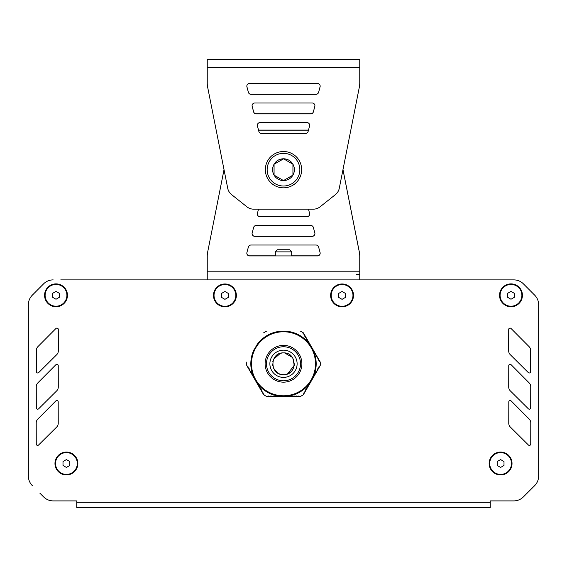 <?xml version="1.0" encoding="UTF-8"?>
<svg xmlns="http://www.w3.org/2000/svg" width="567" height="567" viewBox="0 0 567 567"><rect width="100%" height="100%" fill="white"/><g stroke="black" fill="none" stroke-linecap="round" stroke-linejoin="round"><path stroke-width="0.85" d="M302.976 333.24L303.38 332.85L303.352 333.729L304.04 333.998L303.416 332.914M288.008 331.411L287.256 331.312A32.68 32.68 0 0 1 288.008 331.411L278.992 331.411A32.68 32.68 0 0 1 279.744 331.312L278.992 331.411M257.723 343.687L257.262 344.297A32.68 32.68 0 0 1 257.723 343.687L253.215 351.505A32.68 32.68 0 0 1 253.506 350.803L253.215 351.505M246.773 362.029A36.763 36.763 0 0 0 246.773 365.531L248.19 366.962L248.254 368.089L249.204 368.713L249.069 369.507L249.827 369.79L249.884 370.924L250.642 371.208L250.706 372.335L251.649 372.958L251.521 373.752L252.471 374.369L252.336 375.17L253.095 375.453L253.151 376.58L253.91 376.871L253.973 377.998L254.916 378.614L254.789 379.415L255.547 379.699L255.604 380.826L256.362 381.116L256.426 382.243L257.368 382.86L257.241 383.661L258.191 384.277L258.056 385.071L258.814 385.362L258.871 386.488L259.629 386.772L259.693 387.906L260.444 388.189L260.508 389.316L261.267 389.607L261.323 390.734L262.082 391.017L262.145 392.151L262.897 392.435L263.62 394.71A36.763 36.763 0 0 0 266.653 396.461L281.048 396.461L281.671 395.95L282.685 396.461L283.309 395.95L284.315 396.461L284.939 395.95L285.952 396.461L286.576 395.95L287.582 396.461L288.206 395.95L289.22 396.461L289.843 395.95L290.85 396.461L291.481 395.95L292.487 396.461L293.111 395.95L294.124 396.461L294.748 395.95L295.754 396.461L296.378 395.95L297.392 396.461L298.015 395.95L300.347 396.461A36.763 36.763 0 0 0 303.38 394.71L304.103 392.435L304.855 392.151L304.918 391.017L305.677 390.734L305.733 389.607L306.492 389.316L306.364 388.523L307.307 387.906L307.371 386.772L308.129 386.488L308.186 385.362L308.944 385.071L308.809 384.277L309.759 383.661L309.632 382.86L310.574 382.243L310.638 381.116L311.396 380.826L311.453 379.699L312.211 379.415L312.084 378.614L313.027 377.998L313.09 376.871L313.849 376.58L313.905 375.453L314.664 375.17L314.529 374.369L315.479 373.752L315.351 372.958L316.294 372.335L316.358 371.208L317.116 370.924L317.173 369.79L317.931 369.507L317.796 368.713L318.746 368.089L318.81 366.962L320.227 365.531A36.763 36.763 0 0 0 320.227 362.029L318.81 360.598L318.746 359.471L317.796 358.847L317.931 358.053L317.173 357.77L317.116 356.636L316.358 356.352L316.294 355.226L315.351 354.602L315.479 353.808L314.529 353.191L314.664 352.39L313.905 352.107L313.849 350.98L313.09 350.69L313.027 349.563L312.084 348.946L312.211 348.145L311.453 347.862L311.396 346.735L310.638 346.444L310.574 345.317L309.632 344.701L309.759 343.9L309.008 343.616L308.944 342.489L307.994 341.866L308.129 341.072L307.371 340.788L307.307 339.654L306.556 339.371L306.492 338.244L305.542 337.62L305.677 336.826L304.727 336.21L304.855 335.409L303.912 334.792L304.04 333.998L320.192 361.966M266.653 331.1A36.763 36.763 0 0 0 263.62 332.85M303.38 332.85A36.763 36.763 0 0 0 300.347 331.1M266.653 396.461L268.602 395.95L269.608 396.461L270.232 395.95L271.246 396.461L271.869 395.95L272.876 396.461L273.5 395.95L274.513 396.461L275.137 395.95L276.15 396.461L276.774 395.95L277.78 396.461L278.404 395.95L279.418 396.461L280.041 395.95L281.048 396.461L290.85 396.461M286.144 396.383L286.172 396.354A32.68 32.68 0 0 1 285.761 396.383M287.256 331.312L279.744 331.312M257.262 344.297L253.506 350.803M309.738 383.264A32.68 32.68 0 0 1 309.277 383.873M308.845 384.412A32.68 32.68 0 0 1 288.688 396.049M288.008 396.149A32.68 32.68 0 0 1 287.256 396.248M312.864 349.435A32.68 32.68 0 0 1 313.048 349.811M313.494 350.803A32.68 32.68 0 0 1 313.785 351.505M314.04 352.142A32.68 32.68 0 0 1 314.04 375.418M313.785 376.056A32.68 32.68 0 0 1 313.494 376.757M309.277 343.687A32.68 32.68 0 0 1 309.738 344.297M288.688 331.511A32.68 32.68 0 0 1 308.845 343.148M285.761 331.178A32.68 32.68 0 0 1 286.172 331.206M258.155 343.148A32.68 32.68 0 0 1 278.312 331.511M281.239 396.383A32.68 32.68 0 0 1 280.828 396.354M313.048 377.75A32.68 32.68 0 0 1 312.864 378.125M280.828 331.206A32.68 32.68 0 0 1 281.239 331.178M253.952 349.811A32.68 32.68 0 0 1 254.136 349.435M252.96 375.418A32.68 32.68 0 0 1 252.96 352.142M253.506 376.757A32.68 32.68 0 0 1 253.215 376.056M254.136 378.125A32.68 32.68 0 0 1 253.952 377.75M257.723 383.873A32.68 32.68 0 0 1 257.262 383.264M278.312 396.049A32.68 32.68 0 0 1 258.155 384.412M279.744 396.248A32.68 32.68 0 0 1 278.992 396.149M283.5 331.78A32 32 0 0 0 251.5 363.78A32 32 0 0 0 283.5 395.78A32 32 0 0 0 315.5 363.78A32 32 0 0 0 283.5 331.78A32 32 0 0 0 251.5 363.78A32 32 0 0 0 283.5 395.78A32 32 0 0 0 315.5 363.78M283.5 346.756A17.024 17.024 0 0 1 298.242 372.292A17.024 17.024 0 0 1 268.758 372.292A17.024 17.024 0 0 1 283.5 346.756M290.857 396.461L300.347 396.461M264.024 394.32L263.62 394.71M246.808 365.595L263.584 394.646M303.416 394.646L320.192 365.595M63.001 461.538L66.41 459.575L69.812 461.538L69.812 465.472L66.41 467.435L63.001 465.472L63.001 461.538M77.303 463.501A10.893 10.893 0 0 1 66.41 474.395A10.893 10.893 0 0 1 55.516 463.501A10.893 10.893 0 0 1 66.41 452.608A10.893 10.893 0 0 1 77.303 463.501M497.188 461.538L500.59 459.575L503.999 461.538L503.999 465.472L500.59 467.435L497.188 465.472L497.188 461.538M511.484 463.501A10.893 10.893 0 0 1 500.59 474.395A10.893 10.893 0 0 1 489.697 463.501A10.893 10.893 0 0 1 500.59 452.608A10.893 10.893 0 0 1 511.484 463.501M507.585 293.352L510.987 291.381L514.397 293.352L514.397 297.278L510.987 299.248L507.585 297.278L507.585 293.352M521.881 295.315A10.893 10.893 0 0 1 510.987 306.208A10.893 10.893 0 0 1 500.094 295.315A10.893 10.893 0 0 1 510.987 284.421A10.893 10.893 0 0 1 521.881 295.315M338.669 293.444L342.071 291.473L345.48 293.444L345.48 297.37L342.071 299.341L338.669 297.37L338.669 293.444M352.965 295.407A10.893 10.893 0 0 1 342.071 306.3A10.893 10.893 0 0 1 331.178 295.407A10.893 10.893 0 0 1 342.071 284.514A10.893 10.893 0 0 1 352.965 295.407M221.52 293.444L224.929 291.473L228.331 293.444L228.331 297.37L224.929 299.341L221.52 297.37L221.52 293.444M235.822 295.407A10.893 10.893 0 0 1 224.929 306.3A10.893 10.893 0 0 1 214.035 295.407A10.893 10.893 0 0 1 224.929 284.514A10.893 10.893 0 0 1 235.822 295.407M52.603 293.352L56.013 291.381L59.415 293.352L59.415 297.278L56.013 299.248L52.603 297.278L52.603 293.352M66.906 295.315A10.893 10.893 0 0 1 56.013 306.208A10.893 10.893 0 0 1 45.119 295.315A10.893 10.893 0 0 1 56.013 284.421A10.893 10.893 0 0 1 66.906 295.315M94.88 507.713L490.249 507.713L490.249 502.27L76.751 502.27L76.751 500.902L53.248 500.902L65.857 500.902M39.903 493.205L43.624 496.919A13.615 13.615 0 0 0 53.248 500.902M28.35 476.011A13.615 13.615 0 0 0 32.34 485.636A13.615 13.615 0 0 1 28.35 476.011L28.35 304.791A13.615 13.615 0 0 1 32.34 295.159L43.539 283.904L32.319 295.166A13.615 13.615 0 0 0 28.35 304.77L28.35 476.011M60.754 279.885L513.808 279.885A13.615 13.615 0 0 1 523.461 283.897L534.681 295.166A13.615 13.615 0 0 1 538.65 304.77L538.65 476.011A13.615 13.615 0 0 1 534.66 485.643L523.376 496.919L534.66 485.636A13.615 13.615 0 0 0 538.65 476.011L538.65 304.791M506.593 500.902L490.249 500.902L490.249 502.27M58.245 365.651L58.245 365.651A1.361 1.361 0 0 0 55.92 364.694L37.854 382.86A5.45 5.45 0 0 0 36.267 386.708L36.309 407.836A1.361 1.361 0 0 0 38.634 408.807L56.672 390.883A5.45 5.45 0 0 0 58.288 387.013L58.245 365.651M528.366 408.807L528.366 408.8A1.361 1.361 0 0 0 530.691 407.843L530.733 386.722A5.45 5.45 0 0 0 529.153 382.867L511.087 364.694A1.361 1.361 0 0 0 508.755 365.651L508.712 386.999A5.45 5.45 0 0 0 510.321 390.876L528.366 408.8M508.762 423.223L508.762 423.209A5.45 5.45 0 0 0 510.371 427.086L528.416 445.017A1.361 1.361 0 0 0 530.74 444.053L530.783 422.932A5.45 5.45 0 0 0 529.202 419.077L511.136 400.904A1.361 1.361 0 0 0 508.805 401.861L508.762 423.209M528.316 372.59L528.316 372.59A1.361 1.361 0 0 0 530.641 371.626L530.677 350.505A5.45 5.45 0 0 0 529.096 346.65L511.037 328.484A1.361 1.361 0 0 0 508.705 329.434L508.663 350.782A5.45 5.45 0 0 0 510.265 354.666L528.316 372.59M58.195 401.861L58.195 401.868A1.361 1.361 0 0 0 55.864 400.904L37.805 419.07A5.45 5.45 0 0 0 36.217 422.918L36.26 444.053A1.361 1.361 0 0 0 38.577 445.017L56.622 427.1A5.45 5.45 0 0 0 58.238 423.223L58.195 401.868M58.295 329.434L58.295 329.441A1.361 1.361 0 0 0 55.97 328.477L37.904 346.643A5.45 5.45 0 0 0 36.323 350.491L36.359 371.626A1.361 1.361 0 0 0 38.684 372.59L56.728 354.673A5.45 5.45 0 0 0 58.337 350.796L58.295 329.441M53.192 279.885A13.615 13.615 0 0 0 43.539 283.897A13.615 13.615 0 0 1 53.192 279.885M513.808 279.885L506.246 279.885M489.902 279.885L484.459 279.885M468.115 279.885L462.672 279.885M446.328 279.885L440.878 279.885M424.541 279.885L419.091 279.885M402.754 279.885L397.304 279.885M380.967 279.885L375.517 279.885M191.483 279.885L186.033 279.885M169.696 279.885L164.246 279.885M147.909 279.885L142.459 279.885M126.122 279.885L120.672 279.885M104.328 279.885L98.885 279.885M82.541 279.885L77.098 279.885M501.143 500.902L513.752 500.902A13.615 13.615 0 0 0 523.376 496.919M76.751 502.27L76.751 507.713L490.249 507.713M56.013 283.876A11.439 11.439 0 0 1 66.58 299.695A11.439 11.439 0 0 1 44.573 295.315A11.439 11.439 0 0 1 56.013 283.876M66.41 452.062A11.439 11.439 0 0 1 76.977 467.881A11.439 11.439 0 0 1 54.971 463.501A11.439 11.439 0 0 1 66.41 452.062M510.987 283.876A11.439 11.439 0 0 1 521.555 299.695A11.439 11.439 0 0 1 499.548 295.315A11.439 11.439 0 0 1 510.987 283.876M500.59 452.062A11.439 11.439 0 0 1 511.158 467.881A11.439 11.439 0 0 1 489.151 463.501A11.439 11.439 0 0 1 500.59 452.062M342.071 283.968A11.439 11.439 0 0 1 352.639 299.787A11.439 11.439 0 0 1 330.632 295.407A11.439 11.439 0 0 1 342.071 283.968M224.929 283.968A11.439 11.439 0 0 1 235.496 299.787A11.439 11.439 0 0 1 213.49 295.407A11.439 11.439 0 0 1 224.929 283.968M287.547 373.894L294.273 365.389L292.877 358.238M292.288 357.345L284.655 352.95M282.536 352.929L280.587 353.284M280.346 353.354L273.62 359.195M272.89 361.307L272.77 361.902M272.607 363.936L272.755 365.552M273.145 367.154L273.521 368.153M273.563 368.252L277.561 372.916M278.872 373.639L279.687 373.986M282.217 374.596L283.5 374.674C297.555 375.347 297.555 352.213 283.5 352.887C269.445 352.213 269.445 375.34 283.5 374.674M309.582 126.016L308.122 131.466A2.722 2.722 0 0 1 305.493 133.486L261.5 133.486A2.722 2.722 0 0 1 258.871 131.466L257.411 126.016A2.722 2.722 0 0 1 260.04 122.592L306.953 122.592A2.722 2.722 0 0 1 309.582 126.016M246.921 86.864A2.722 2.722 0 0 1 249.551 83.434L317.442 83.434A2.722 2.722 0 0 1 320.072 86.864L318.611 92.308A2.722 2.722 0 0 1 315.982 94.328L251.011 94.328A2.722 2.722 0 0 1 248.374 92.308L246.921 86.864M314.827 106.44L313.367 111.883A2.722 2.722 0 0 1 310.737 113.903L256.256 113.903A2.722 2.722 0 0 1 253.626 111.883L252.166 106.44A2.722 2.722 0 0 1 254.796 103.01L312.197 103.01A2.722 2.722 0 0 1 314.827 106.44M207.246 67.544L207.246 59.379L359.754 59.379L359.754 82.938A21.787 21.787 0 0 1 359.202 87.807L339.229 188.535A10.893 10.893 0 0 1 335.402 194.623L320.121 206.792A10.893 10.893 0 0 1 313.331 209.166L253.669 209.166A10.893 10.893 0 0 1 246.879 206.792L231.598 194.623A10.893 10.893 0 0 1 227.771 188.535L207.798 87.928A21.787 21.787 0 0 1 207.246 83.051L207.246 67.544L359.754 67.544L359.754 82.959A21.787 21.787 0 0 1 359.202 87.835L354.864 109.686M275.335 251.868L277.376 249.82L289.631 249.82L291.672 251.868L275.335 251.868L275.335 255.923M265.342 169.675A18.158 18.158 0 0 1 283.5 151.517A18.158 18.158 0 0 1 301.658 169.675A18.158 18.158 0 0 1 283.5 187.833A18.158 18.158 0 0 1 265.342 169.675M292.933 175.125A10.893 10.893 0 0 0 283.5 158.781A10.893 10.893 0 0 0 274.067 175.125A10.893 10.893 0 0 0 292.933 175.125L283.5 180.568L274.067 175.125L274.067 164.232L283.5 158.781L292.933 164.232L292.933 175.125M283.599 158.838L274.067 164.232M294.393 169.675A10.893 10.893 0 0 0 278.05 160.241A10.893 10.893 0 0 0 278.05 179.108A10.893 10.893 0 0 0 294.393 169.675M258.531 209.166L257.411 213.334A2.722 2.722 0 0 0 260.04 216.764L306.953 216.764A2.722 2.722 0 0 0 309.582 213.334L308.462 209.166M246.921 252.492A2.722 2.722 0 0 0 249.551 255.923L317.442 255.923A2.722 2.722 0 0 0 320.072 252.492L318.611 247.042A2.722 2.722 0 0 0 315.982 245.022L251.011 245.022A2.722 2.722 0 0 0 248.374 247.042L246.921 252.492M314.827 232.909L313.367 227.466A2.722 2.722 0 0 0 310.737 225.446L256.256 225.446A2.722 2.722 0 0 0 253.626 227.466L252.166 232.909A2.722 2.722 0 0 0 254.796 236.34L312.197 236.34A2.722 2.722 0 0 0 314.827 232.909M224.029 169.675L207.798 251.422A21.787 21.787 0 0 0 207.246 256.298L207.246 279.885M359.754 279.885L359.754 256.412A21.787 21.787 0 0 0 359.202 251.542L342.971 169.675M258.531 130.183L308.462 130.183M257.34 124.981A2.722 2.722 0 0 0 257.418 125.931L258.538 130.098M258.502 130.098L308.491 130.098L309.589 125.931A2.722 2.722 0 0 0 309.66 125.555M246.843 85.823A2.722 2.722 0 0 0 246.928 86.772L248.389 92.215A2.722 2.722 0 0 0 251.018 94.235L315.989 94.235A2.722 2.722 0 0 0 318.626 92.215L320.079 86.772A2.722 2.722 0 0 0 320.157 86.404M252.095 105.398A2.722 2.722 0 0 0 252.173 106.348L253.633 111.798A2.722 2.722 0 0 0 256.263 113.818L310.744 113.818A2.722 2.722 0 0 0 313.374 111.798L314.834 106.348A2.722 2.722 0 0 0 314.905 105.979M207.246 59.287L210.435 59.379M359.754 59.287L210.435 59.287M275.427 251.776L277.369 249.735L289.624 249.735L291.587 251.776M356.565 274.435L359.754 274.435M309.66 214.283A2.722 2.722 0 0 1 306.96 216.672L260.047 216.672A2.722 2.722 0 0 1 257.34 213.702M320.157 253.442A2.722 2.722 0 0 1 317.449 255.83L291.672 255.83M275.328 255.83L249.558 255.83A2.722 2.722 0 0 1 246.843 252.861M314.905 233.859A2.722 2.722 0 0 1 312.204 236.248L254.803 236.248A2.722 2.722 0 0 1 252.095 233.285M224.022 169.646L212.136 229.571M359.754 271.713L359.754 256.206A21.787 21.787 0 0 0 359.202 251.337L342.978 169.618M283.5 345.395A18.385 18.385 0 0 0 265.115 363.78A18.385 18.385 0 0 0 283.5 382.165A18.385 18.385 0 0 0 301.885 363.78A18.385 18.385 0 0 0 283.5 345.395M283.5 377.395A13.615 13.615 0 0 1 271.706 356.969A13.615 13.615 0 0 1 295.294 356.969A13.615 13.615 0 0 1 283.5 377.395M299.844 169.675A16.344 16.344 0 0 0 283.5 153.338A16.344 16.344 0 0 0 267.156 169.675A16.344 16.344 0 0 0 283.5 186.019A16.344 16.344 0 0 0 299.844 169.675M207.246 271.806L359.754 271.806M285.194 374.539L287.299 373.993M289.12 373.114L290.687 371.966M292.933 369.23L293.855 367.175M294.273 365.417L294.393 363.773M291.672 251.868L291.672 255.923M275.328 251.776L275.328 255.923"/></g></svg>
